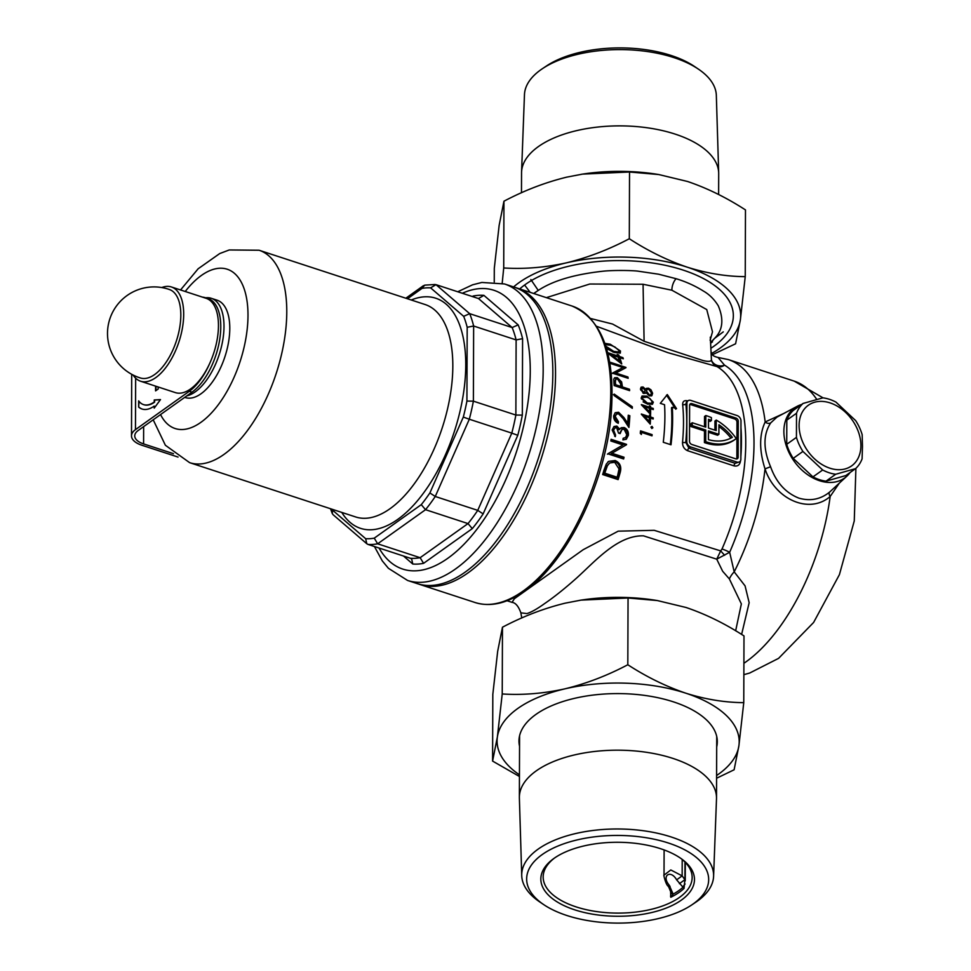 <?xml version="1.0" encoding="UTF-8"?>
<svg xmlns="http://www.w3.org/2000/svg" width="971" height="971" viewBox="0 0 971 971"><rect width="100%" height="100%" fill="white"/><g stroke="black" fill="none" stroke-linecap="round" stroke-linejoin="round"><path stroke-width="1.46" d="M801.585 404.506A43.064 31.339 54.5 0 0 797.094 406.351A43.064 31.339 54.5 0 0 785.915 444.645A43.064 31.339 54.5 0 0 819.475 480.706A43.064 31.339 54.5 0 0 846.858 476.191A43.064 31.339 54.5 0 0 850.062 472.549M797.094 406.351L776.982 417.105L770.719 422.87C763.133 434.425 763.085 449.051 770.573 466.748C776.181 482.441 785.636 492.904 798.927 498.147C810.397 501.4 820.641 499.373 829.659 492.042L846.858 476.191M710.554 342.678A101.967 49.096 -179.8 0 0 714.559 338.394C722.788 330.261 724.026 319.398 718.261 305.78C714.292 299.359 709.364 294.456 703.477 291.094C695.054 285.814 685.939 281.687 676.119 278.713L658.581 274.198L638.056 271.176C632.424 270.387 612.446 270.023 601.704 271.358C573.8 274.526 552.645 280.874 538.25 290.426A101.967 49.096 -179.8 0 0 533.759 293.521L538.25 290.426L530.846 279.539M839.235 483.242L830.169 496.484C809.413 514.666 774.967 499.458 765.014 468.872C759.14 450.435 759.188 434.802 765.172 421.972A153.649 75.022 -71.9 0 0 728.335 359.586L718.018 357.449L724.536 365.157A9.309 7.974 4 0 1 715.627 364.72A9.309 7.974 4 0 1 711.44 360.047L710.311 337.168M735.654 630.786L741.359 603.901L729.379 578.947L722.667 571.276L716.732 559.175L643.506 535.846C617.265 535.07 594.665 561.954 575.852 578.716C564.139 589.106 553.64 597.456 544.367 603.744C537.145 608.938 531.331 612.216 526.925 613.575L520.869 612.835C518.478 606.232 515.528 602.736 512.02 602.36L514.412 598.694L583.219 549.683L618.211 531.161L654.211 530.324L720.7 550.897L722.011 549.003A144.327 70.482 -71.9 0 0 717.023 366.589A9.309 9.164 78.9 0 1 711.44 360.047C710.869 361.613 708.041 361.77 702.968 360.52L644.101 341.282L612.567 324.047L590.829 318.549M591.764 598.719L623.673 597.432M710.117 340.238L712.496 331.827L706.754 309.567L671.896 290.22L643.069 284.26L589.798 284.018L546.357 297.648M723.261 331.888L714.559 338.394L710.554 342.581M418.598 584.032A155.967 76.163 -71.9 0 0 419.945 584.506A155.967 76.163 -71.9 0 0 467.937 572.951A155.967 76.163 -71.9 0 0 551.71 416.207A155.967 76.163 -71.9 0 0 516.888 288.011A155.967 76.163 -71.9 0 0 515.528 287.586M770.719 422.87A4.661 3.581 34.2 0 1 765.172 421.972L783.84 413.44M705.771 430.032L692.25 425.614L690.951 426.536L704.473 430.954L705.771 430.032L705.723 441.659A49.812 36.255 54.5 0 0 706.754 442.011A49.812 36.255 54.5 0 0 735.812 438.916A49.812 36.255 54.5 0 0 736.285 438.576A49.812 36.255 -125.5 0 0 716.246 420.079L714.947 421.013L714.911 430.153M704.473 430.954L704.424 442.582A49.812 36.255 54.5 0 0 705.456 442.934A49.812 36.255 54.5 0 0 734.513 439.851L735.812 438.916M722.011 549.003A9.309 1.602 -156.3 0 1 729.658 552.281A148.053 72.303 -71.9 0 0 724.536 365.157A9.309 8.084 -59.2 0 1 717.023 366.589L667.769 352.631L596.764 326.365M645.23 393.182L643.724 393.486L640.423 389.177L641.127 387.138L643.045 386.968L645.666 389.347L646.443 388.339L648.47 388.194L650.983 389.82L652.609 393.231L651.881 395.67L649.405 395.925L646.018 392.624L645.436 393.328M653.289 409.556L650.619 408.682A144.327 70.482 108.1 0 1 650.606 414.471L641.394 404.81A144.327 70.482 -71.9 0 0 641.394 404.579L649.417 407.213A144.327 70.482 -71.9 0 0 649.381 405.817L650.57 406.206A144.327 70.482 108.1 0 1 650.594 407.602L653.277 408.475A144.327 70.482 108.1 0 1 653.289 409.556M650.946 427.143L651.99 426.378L651.201 426.937L652.099 428.332L652.876 427.774L651.832 428.527L650.946 427.143L651.99 426.378L652.876 427.774L651.832 428.527M604.848 343.333L610.249 344.22L620.469 350.992L620.299 353.128L614.182 352.485L606.511 348.504M625.992 367.669L615.82 373.034L627.946 377.003A144.327 70.482 108.1 0 1 628.164 378.314L612.713 373.252A144.327 70.482 -71.9 0 0 612.677 372.985L622.933 367.548L610.771 363.579A144.327 70.482 -71.9 0 0 610.468 362.329L625.919 367.39A144.327 70.482 108.1 0 1 625.992 367.669M632.315 406.764A144.327 70.482 108.1 0 1 632.291 408.318L614.255 395.622A144.327 70.482 -71.9 0 0 614.218 394.105L632.315 406.764L631.526 407.322L613.441 394.663M613.733 430.481L615.565 435.044A144.327 70.482 108.1 0 1 615.311 436.695L612.143 429.983L613.988 426.512L616.816 426.075L619.741 429.194L621.294 427.689L624.159 427.531C627.278 429.024 628.686 431.622 628.371 435.336L626.331 439.183L622.921 439.924A144.327 70.482 -71.9 0 0 623.176 438.273L625.53 437.545L626.793 434.79L624.11 429.17L621.913 429.522L620.129 433.612L618.539 433.102L616.621 427.665L615.056 427.908L612.932 431.051L615.056 427.908M606.268 464.114L608.732 461.346L615.165 460.521C620.238 462.851 621.853 467.087 619.996 473.217A144.327 70.482 108.1 0 1 618.114 479.601L602.663 474.552A144.327 70.482 -71.9 0 0 603.913 470.377L606.268 464.114M740.29 461.189A2.33 0.85 -174.7 0 0 740.46 461.249C739.708 465.085 737.547 466.614 733.967 465.862L687.626 450.714C684.179 449.16 682.479 446.357 682.528 442.315A144.327 70.482 -71.9 0 0 682.662 404.567C682.637 401.278 684.361 400.064 687.808 400.914M626.501 444.742L611.9 453.263L624.025 457.232A144.327 70.482 108.1 0 1 623.637 458.967L608.186 453.918A144.327 70.482 -71.9 0 0 608.271 453.554L622.981 444.961L610.832 440.98A144.327 70.482 -71.9 0 0 611.123 439.305L626.562 444.366A144.327 70.482 108.1 0 1 626.501 444.742M618.612 413.828L616.427 414.119L615.226 416.523L618.442 421.705A144.327 70.482 108.1 0 1 618.284 423.283C615.189 421.948 613.648 419.496 613.648 415.928L615.177 412.699L618.576 412.262L623.904 417.53L627.691 423.186A144.327 70.482 -71.9 0 0 628.249 415.212L629.839 415.734A144.327 70.482 108.1 0 1 628.917 427.458L623.127 418.61L618.612 413.828M614.17 385.584A144.327 70.482 -71.9 0 0 613.903 382.574L613.769 379.212L614.594 377.755L617.313 377.634L621.61 381.894L622.277 385.827A144.327 70.482 108.1 0 1 622.375 386.919L629.499 389.25A144.327 70.482 108.1 0 1 629.609 390.633L614.17 385.584M607.652 352.643L617.762 355.944A144.327 70.482 -71.9 0 0 617.204 354.464L618.782 354.985A144.327 70.482 108.1 0 1 619.34 356.466L622.909 357.631A144.327 70.482 108.1 0 1 623.321 358.797L619.765 357.631A144.327 70.482 108.1 0 1 621.743 363.943L607.154 352.679M652.002 435.833L641.6 432.435A144.327 70.482 108.1 0 1 641.37 434.474L640.277 433.309A144.327 70.482 -71.9 0 0 640.532 430.869L652.124 434.656A144.327 70.482 108.1 0 1 652.002 435.833M653.192 419.011L650.521 418.137A144.327 70.482 108.1 0 1 650.242 424.133L641.346 414.241A144.327 70.482 -71.9 0 0 641.346 414.01L649.368 416.632A144.327 70.482 -71.9 0 0 649.405 415.2L650.594 415.588A144.327 70.482 108.1 0 1 650.558 417.02L653.228 417.894A144.327 70.482 108.1 0 1 653.192 419.011M646.977 396.132L653.337 402.152L652.439 404.288L647.426 404.118L641.151 398.171L642.025 396.01L646.977 396.132L642.62 396.095M672.284 407.25A144.327 70.482 108.1 0 1 671.01 444.791L663.278 442.266A144.327 70.482 -71.9 0 0 664.552 404.725L660.304 403.341L667.32 394.566L676.532 408.645L672.284 407.25L671.495 407.808A142.931 69.803 -71.9 0 1 670.306 444.572M690.636 446.939L736.977 462.087A4.661 3.386 54.5 0 0 739.684 461.795A4.661 3.386 54.5 0 0 740.849 459.271L740.982 420.916A4.661 3.386 54.5 0 0 737.135 415.576L690.794 400.416A4.661 3.386 54.5 0 0 688.075 400.707A4.661 3.386 54.5 0 0 686.922 403.232L686.788 441.587A4.661 3.386 54.5 0 0 690.636 446.939L688.912 448.165L735.253 463.313L739.684 461.795M691.801 444.463L735.824 458.858A2.792 2.039 54.5 0 0 737.45 458.676A2.792 2.039 54.5 0 0 738.154 457.159L738.276 421.256A2.792 2.039 54.5 0 0 735.969 418.052L691.947 403.657A2.792 2.039 54.5 0 0 690.308 403.827A2.792 2.039 54.5 0 0 689.616 405.344L689.495 441.247A2.792 2.039 54.5 0 0 691.801 444.463M736.673 458.955A2.792 2.039 54.5 0 0 736.855 458.094L736.977 422.179A2.792 2.039 54.5 0 0 734.671 418.974L690.636 404.579A2.792 2.039 54.5 0 0 689.798 404.47M690.951 426.536L690.964 423.684L692.262 422.749L705.783 427.167L705.82 415.539L704.521 416.474L704.485 426.755M708.502 420.746A46.559 33.888 -125.5 0 1 710.104 421.426L711.403 420.504L711.415 417.627A49.812 36.255 -125.5 0 0 705.82 415.539M692.25 425.614L692.262 422.749M705.723 441.659L704.424 442.582M711.403 420.504A46.559 33.888 -125.5 0 0 708.514 419.314L708.478 428.053L716.21 430.578L716.246 420.079M718.904 434.328L718.928 424.74A46.559 33.888 -125.5 0 1 732.352 437.29A46.559 33.888 54.5 0 1 708.442 439.657L708.466 430.918L718.904 434.328L717.593 435.251L708.466 432.265M718.928 426.56A46.559 33.888 -125.5 0 1 730.945 438.079M688.075 400.707L686.57 401.776L685.878 403.972A146.657 71.611 108.1 0 1 685.744 442.327L688.912 448.165A2.33 1.141 108.1 0 0 687.626 450.714M724.609 555.278L720.7 550.897L716.732 559.175L729.658 552.281L734.197 571.858L745.073 585.877L749.163 602.712L741.613 634.427M729.379 578.947A13.97 7.671 131.4 0 1 734.197 571.858A153.649 75.022 -71.9 0 0 765.014 468.872L770.573 466.748M743.895 663.29A153.649 75.022 -71.9 0 0 746.007 661.821A153.649 75.022 -71.9 0 0 830.169 496.484A4.661 2.597 50.1 0 1 829.659 492.042M682.528 442.315A2.33 0.85 -174.7 0 0 685.744 442.327L686.788 441.587M682.662 404.567A2.33 1.359 174.3 0 0 685.878 403.972L686.922 403.232M617.471 479.395A142.931 69.803 -71.9 0 0 619.11 473.848C620.979 467.719 619.377 463.47 614.303 461.14L615.165 460.521M614.303 461.14L609.096 461.286M609.691 462.985L606.572 466.262L604.35 472.404A142.931 69.803 -71.9 0 1 603.913 473.86L616.184 477.866L617.095 477.222A144.327 70.482 -71.9 0 0 617.799 474.855L619.025 468.92L614.716 462.293L609.691 462.985L607.445 465.631L605.249 471.76A144.327 70.482 108.1 0 1 604.824 473.205L617.095 477.222M606.572 466.262L607.445 465.631M603.913 473.86L604.824 473.205M625.7 445.204A142.931 69.803 -71.9 0 0 625.749 444.936L610.977 440.118M625.749 444.936L626.562 444.366M622.981 458.761A142.931 69.803 -71.9 0 0 623.188 457.827L611.05 453.87L611.9 453.263M623.188 457.827L624.025 457.232M622.981 444.961L607.421 454.161M614.667 436.234A142.931 69.803 -71.9 0 0 614.752 435.627L612.932 431.051M614.752 435.627L615.565 435.044M619.741 429.194L618.94 429.765L616.015 426.645L614.23 426.585M616.015 426.645L616.816 426.075M625.919 439.438L627.569 435.906C627.909 432.216 626.501 429.607 623.358 428.102L620.493 428.26M623.358 428.102L624.159 427.531M627.569 435.906L628.371 435.336M619.486 433.406L621.913 429.522M617.58 422.98A142.931 69.803 -71.9 0 0 617.653 422.276L614.437 417.081L615.226 416.523M617.653 422.276L618.442 421.705M627.691 423.186L626.902 423.757L623.115 418.088L617.799 412.821L615.286 412.784M617.799 412.821L618.576 412.262M628.273 426.463A142.931 69.803 -71.9 0 0 629.05 416.292L628.213 416.013M629.05 416.292L629.839 415.734M614.437 417.081L616.427 414.119M628.759 390.354A142.931 69.803 -71.9 0 0 628.71 389.808L621.586 387.478A142.931 69.803 -71.9 0 0 621.489 386.385L620.821 382.453L616.512 378.192L614.558 377.986M616.512 378.192L617.313 377.634M620.821 382.453L621.61 381.894M621.586 387.478L622.375 386.919M628.71 389.808L629.499 389.25M620.785 386.409L619.996 386.968L614.849 385.281A142.931 69.803 -71.9 0 0 614.582 382.489L615.832 379.103L615.371 381.931A144.327 70.482 108.1 0 1 615.638 384.722L620.785 386.409L620.566 383.739L617.495 378.969L615.832 379.103M614.849 385.281L615.638 384.722M625.13 368.118A142.931 69.803 -71.9 0 0 625.093 367.973L610.698 363.263M625.093 367.973L625.919 367.39M627.217 377.998A142.931 69.803 -71.9 0 0 627.145 377.573L615.007 373.604L615.82 373.034M627.145 377.573L627.946 377.003M622.933 367.548L611.876 373.556M620.433 362.899A142.931 69.803 -71.9 0 0 618.903 358.238L619.765 357.631M622.108 358.396A142.931 69.803 -71.9 0 0 622.047 358.238L622.909 357.631M622.047 358.238L618.478 357.073L619.34 356.466M618.478 357.073A142.931 69.803 -71.9 0 0 617.92 355.604L618.782 354.985M608.781 353.905L616.901 356.563L617.762 355.944M610.771 355.41L611.463 354.913L619.462 361.042A144.327 70.482 -71.9 0 0 618.175 357.11L611.463 354.913M618.733 361.564L619.462 361.042M619.583 351.636L620.469 350.992M609.375 344.839L610.249 344.22M605.807 346.161L613.708 351.356L618.697 351.988L618.867 350.434L614.934 346.999L610.82 345.275L605.916 344.681L605.006 345.324M618.697 351.988L617.811 352.619L612.822 351.988L613.708 351.356M640.726 433.782A142.931 69.803 -71.9 0 0 640.811 433.005L641.6 432.435M651.286 435.603A142.931 69.803 -71.9 0 0 651.335 435.214L652.124 434.656M651.335 435.214L640.459 431.658M649.538 423.332A142.931 69.803 -71.9 0 0 649.745 418.695L650.521 418.137M652.439 418.768A142.931 69.803 -71.9 0 0 652.451 418.452L653.228 417.894M652.451 418.452L649.781 417.579L650.558 417.02M649.781 417.579A142.931 69.803 -71.9 0 0 649.805 416.146L650.594 415.588M642.098 415.066L648.592 417.19L649.368 416.632M643.542 416.644L644.307 416.11L649.174 421.499A144.327 70.482 -71.9 0 0 649.332 417.748L644.307 416.11M648.397 422.057L649.174 421.499M649.854 413.658A142.931 69.803 -71.9 0 0 649.842 409.24L650.619 408.682M652.5 409.289A142.931 69.803 -71.9 0 0 652.488 409.022L653.277 408.475M652.488 409.022L649.817 408.148L650.594 407.602M649.817 408.148A142.931 69.803 -71.9 0 0 649.781 406.764L650.57 406.206M642.244 405.672L648.628 407.759L649.417 407.213M643.676 407.165L644.392 406.643L649.441 411.922A144.327 70.482 -71.9 0 0 649.429 408.293L644.392 406.643M648.713 412.444L649.441 411.922M652.548 402.71L653.337 402.152M650 398.571L647.05 397.175L642.207 397.564L641.552 399.081L642.341 398.523L647.378 403.05L651.456 403.281L652.148 401.727L650 398.571L646.201 396.69M651.456 403.281L646.601 403.608L643.13 401.873M642.984 397.005L642.341 398.523M641.127 387.405L643.045 386.968M645.035 389.796L645.666 389.347M647.669 388.764L648.47 388.194M650.267 390.33L650.983 389.82M651.42 395.925L652.609 393.231M641.613 389.614L643.652 392.466L644.744 392.333L642.863 393.024L645.327 390.791L643.13 387.951L640.824 390.184L642.341 388.521M643.13 387.951L641.248 388.655M646.504 391.155L647.159 389.347L646.504 391.155L649.344 394.906L650.825 394.772L651.42 392.83L648.616 389.201L647.159 389.347M650.825 394.772L649.344 394.906M675.743 409.204L666.519 395.136M205.609 297.794A51.22 25.003 108.1 0 1 211.302 298.303A51.22 25.003 108.1 0 1 223.998 326.608A51.22 25.003 108.1 0 1 186.772 395.889M184.696 397.37L185.267 397.552A51.22 25.003 -71.9 0 0 214.579 378.763A51.22 25.003 -71.9 0 0 229.787 328.501A51.22 25.003 -71.9 0 0 217.091 300.197L211.302 298.303M407.589 580.464L417.239 583.62A155.967 76.163 -71.9 0 0 506.534 526.403A155.967 76.163 -71.9 0 0 552.839 373.301A155.967 76.163 -71.9 0 0 514.193 287.125L504.532 283.969A155.967 76.163 108.1 0 1 543.177 370.145A155.967 76.163 108.1 0 1 496.885 523.248A155.967 76.163 108.1 0 1 407.589 580.464L388.4 568.29L382.307 560.91L374.43 546.515M332.24 509.29A130.369 63.661 -71.9 0 0 332.604 510.212L365.666 538.699A130.369 63.661 -71.9 0 0 374.248 538.152L421.268 504.653A130.369 63.661 -71.9 0 0 429.886 492.952L463.313 417.081A130.369 63.661 -71.9 0 0 466.917 401.072L473.387 401.157L515.868 415.042L522.325 415.115A139.678 68.213 108.1 0 1 517.786 435.287L511.79 433.127A135.018 65.931 -71.9 0 0 515.868 415.042L516.123 339.911A135.018 65.931 -71.9 0 0 512.154 327.555L478.485 298.546L436.003 284.661L430.602 287.853A130.369 63.661 -71.9 0 0 422.021 288.387L407.468 298.765M478.485 298.546L483.898 295.366L518.162 324.872L512.154 327.555L469.685 313.669L463.665 316.34L430.602 287.853M517.786 435.287L483.145 513.89A139.678 68.213 108.1 0 1 472.294 528.625L423.574 563.338A139.678 68.213 108.1 0 1 412.772 564.017L411.668 558.98L410.466 558.301L367.985 544.415L366.783 543.724L365.666 538.699M423.574 563.338L420.14 557.694L377.658 543.809A135.018 65.931 108.1 0 1 367.985 544.415M472.294 528.625L468.022 523.587L425.541 509.69L377.658 543.809L374.248 538.152M483.145 513.89L477.744 510.37L435.263 496.484A135.018 65.931 108.1 0 1 425.541 509.69L421.268 504.653M410.466 558.301A135.018 65.931 -71.9 0 0 420.14 557.694L468.022 523.587A135.018 65.931 -71.9 0 0 477.744 510.37L511.79 433.127L469.309 419.229L435.263 496.484L429.886 492.952M518.162 324.872A139.678 68.213 108.1 0 1 522.592 338.661L516.123 339.911L473.642 326.025L467.185 327.288A130.369 63.661 -71.9 0 0 463.665 316.34M332.604 510.212L332.288 513.562L333.138 514.751L366.783 543.724M435.154 284.491L424.667 285.146L422.021 288.387M463.313 417.081L469.309 419.229A135.018 65.931 108.1 0 0 473.387 401.157L473.642 326.025A135.018 65.931 108.1 0 0 469.685 313.669L436.003 284.661M860.901 445.653A37.25 27.103 54.5 0 0 830.12 402.904A37.25 27.103 54.5 0 0 799.109 425.444A37.25 27.103 54.5 0 0 829.889 468.192A37.25 27.103 54.5 0 0 860.901 445.653M862.479 446.526L862.175 434.705A41.899 30.502 54.5 0 0 855.694 420.649L835.958 402.103A41.899 30.502 54.5 0 0 822.91 397.843L803.09 403.438A41.899 30.502 54.5 0 0 796.523 413.245L796.438 437.387A41.899 30.502 54.5 0 0 802.92 451.442L822.668 469.988A41.899 30.502 54.5 0 0 835.703 474.249L855.524 468.653A41.899 30.502 54.5 0 0 862.09 458.846L862.479 446.526M855.524 468.653L845.826 475.559L825.993 481.167A41.899 30.502 -125.5 0 1 812.958 476.895L793.21 458.361A41.899 30.502 -125.5 0 1 786.728 444.293L786.813 420.152A41.899 30.502 -125.5 0 1 793.38 410.357L803.09 403.438M786.728 444.293L796.438 437.387M796.523 413.245L786.813 420.152M835.703 474.249L825.993 481.167M812.958 476.895L822.668 469.988M802.92 451.442L793.21 458.361M140.589 378.035A46.547 22.734 -71.9 0 0 154.68 374.515A46.547 22.734 -71.9 0 0 180.824 315.199A46.547 22.734 -71.9 0 0 169.524 289.552A46.559 46.559 0 0 0 108.121 341.015A46.559 46.559 0 0 0 140.589 378.035M133.136 375.061A49.582 24.214 -71.9 0 0 140.589 381.227A49.582 24.214 -71.9 0 0 168.978 363.045A49.582 24.214 -71.9 0 0 183.689 314.373A49.582 24.214 -71.9 0 0 171.406 286.967A49.582 24.214 -71.9 0 0 161.756 287.55M140.589 381.227L175.338 392.6A49.582 24.214 -71.9 0 0 203.728 374.405A49.582 24.214 -71.9 0 0 218.451 325.734A49.582 24.214 -71.9 0 0 206.168 298.34L171.406 286.967M155.591 386.142L155.578 390.876L158.176 389.031L158.176 386.98M135.649 378.18L135.467 429.631L189.296 391.277A51.22 25.003 -71.9 0 0 209.7 363.421M209.918 300.355A51.22 25.003 -71.9 0 0 205.367 297.709A51.22 25.003 -71.9 0 0 202.514 297.138M138.671 400.877L138.659 407.092A39.58 19.323 -71.9 0 0 142.045 409.022A39.58 19.323 -71.9 0 0 154.219 406.084L154.219 408.123L160.506 399.579L154.243 399.967L154.243 402.006A34.92 17.053 108.1 0 1 143.49 404.591A34.92 17.053 108.1 0 1 138.671 400.877M205.367 297.709L208.073 298.595A51.22 25.003 108.1 0 1 220.769 326.899A51.22 25.003 108.1 0 1 192.003 392.163L138.161 430.517A20.015 9.637 0.2 0 0 134.751 435.87A20.015 9.637 0.2 0 0 143.587 443.905L173.481 453.688M178.045 457.062L141.766 445.204A23.28 11.215 -179.8 0 1 131.498 435.858A23.28 11.215 -179.8 0 1 135.467 429.631M160.397 399.736L154.632 400.088L154.62 402.14A34.92 17.053 108.1 0 1 143.878 404.725A34.92 17.053 108.1 0 1 143.684 404.652M154.219 406.084L154.607 407.602M139.059 401.387L138.659 407.092M139.047 407.213A39.58 19.323 -71.9 0 0 142.239 409.082M155.979 386.264L155.967 390.609M519.703 288.921A113.716 54.764 0.2 0 1 524.716 284.928A113.716 54.764 0.2 0 1 683.147 270.096A113.716 54.764 0.2 0 1 714.741 285.583A113.716 54.764 0.2 0 1 710.966 348.213M502.189 283.265L503.718 267.96L503.949 201.215L499.155 225.308L494.3 268.348L494.251 281.906M503.718 267.96C524.194 269.258 545.119 267.547 566.481 262.825C587.892 257.594 608.829 249.559 629.305 238.745L629.536 172.001L582.551 174.112L566.773 177.135C545.362 182.378 524.425 190.401 503.949 201.215M629.305 238.745C648.058 250.919 667.368 260.398 687.237 267.171C706.876 273.361 726.211 276.517 745.243 276.65L745.473 209.918C726.49 197.611 707.179 188.143 687.541 181.48L658.787 174.549L629.536 172.001M745.243 276.65L740.388 319.69L735.593 343.783L712.508 354.67M658.787 174.549L657.294 174.307A121.047 58.296 -179.8 0 0 582.94 174.052A121.047 58.296 -179.8 0 0 581.216 174.319M513.598 286.931A121.047 58.296 0.2 0 1 566.481 262.825A121.047 58.296 0.2 0 1 687.237 267.171A121.047 58.296 0.2 0 1 740.388 319.69A121.047 58.296 0.2 0 1 711.719 353.42M716.695 746.93A99.176 47.761 -179.8 0 0 717.302 741.686A99.176 47.761 -179.8 0 0 673.534 701.887A99.176 47.761 -179.8 0 0 571.616 699.047A99.176 47.761 -179.8 0 0 518.963 740.994A99.176 47.761 -179.8 0 0 519.546 746.238M743.762 702.652L743.992 635.92C724.997 623.613 705.686 614.145 686.048 607.482L657.294 600.551L628.055 598.002L581.071 600.114L565.292 603.137C543.881 608.38 522.932 616.403 502.468 627.217L502.225 693.962C522.714 695.26 543.626 693.549 564.988 688.827C586.399 683.596 607.348 675.561 627.812 664.747C646.565 676.921 665.888 686.4 685.757 693.173C705.383 699.363 724.718 702.519 743.762 702.652L738.907 745.692L734.112 769.785L716.586 778.232M628.055 598.002L627.812 664.747M502.468 627.217L497.674 651.31L492.819 694.35L492.588 761.082L497.37 737.001L502.225 693.962M519.436 776.484L492.588 761.082M519.449 774.834A121.047 58.296 0.2 0 1 497.37 737.001A121.047 58.296 0.2 0 1 564.988 688.827A121.047 58.296 -179.8 0 1 685.757 693.173A121.047 58.296 0.2 0 1 738.907 745.692A121.047 58.296 0.2 0 1 716.586 775.526M657.294 600.551L655.801 600.309A121.047 58.296 -179.8 0 0 581.459 600.054A121.047 58.296 -179.8 0 0 579.736 600.321M542.534 68.601L546.552 65.919A91.007 43.829 0.2 0 1 671.24 55.517A91.007 43.829 0.2 0 1 694.435 66.441L698.44 69.147A95.947 46.207 -179.8 0 0 673.983 57.629A95.947 46.207 -179.8 0 0 542.534 68.601A95.947 46.207 -179.8 0 0 524.461 94.721L521.561 172.231A98.569 47.47 0.2 0 1 574.601 131.121A98.569 47.47 0.2 0 1 675.185 134.119A98.569 47.47 0.2 0 1 718.686 172.911A98.569 47.47 0.2 0 1 718.698 173.688L718.625 194.516M521.476 192.768L521.548 172.996A98.569 47.47 0.2 0 1 521.561 172.231M718.686 172.911L716.331 95.389A95.947 46.207 -179.8 0 0 698.44 69.147M668.485 843.046A91.007 43.829 -179.8 0 0 552.402 848.545A91.007 43.829 -179.8 0 0 543.626 904.559A91.007 43.829 -179.8 0 0 566.821 915.483A91.007 43.829 -179.8 0 0 691.51 905.081A91.007 43.829 -179.8 0 0 668.485 843.046M543.626 904.559L539.621 901.853A95.947 46.207 0.2 0 1 521.73 875.611A95.947 46.207 0.2 0 1 571.98 834.441A95.947 46.207 0.2 0 1 671.264 837.002A95.947 46.207 0.2 0 1 713.6 876.279A95.947 46.207 0.2 0 1 695.527 902.399L691.51 905.081M660.571 848.703A76.818 36.995 0.2 0 1 681.909 859.165A76.818 36.995 0.2 0 1 671.629 905.737A76.818 36.995 0.2 0 1 574.747 909.839A76.818 36.995 0.2 0 1 553.543 858.716A76.818 36.995 0.2 0 1 660.571 848.703M554.538 858.012A74.5 35.878 -179.8 0 0 543.165 876.971A74.5 35.878 -179.8 0 0 576.058 906.865A74.5 35.878 -179.8 0 0 652.609 909.002A74.5 35.878 -179.8 0 0 692.153 877.481A74.5 35.878 -179.8 0 0 680.914 858.449M713.6 876.279L716.501 798.769A98.569 47.47 -179.8 0 0 716.513 798.004A98.569 47.47 -179.8 0 0 673 758.436A98.569 47.47 -179.8 0 0 571.701 755.608A98.569 47.47 -179.8 0 0 519.364 797.312A98.569 47.47 -179.8 0 0 519.376 798.089L521.73 875.611M679.397 883.659L684.907 879.677L684.033 888.429L676.641 879.847C670.548 869.045 661.154 875.793 669.201 885.151L673.146 894.109L670.791 897.253L670.597 890.565M685.247 880.831L685.32 862.394M664.115 849.928L664.018 875.174L670.803 869.955L682.152 875.866L682.2 859.481M670.573 896.439L670.985 892.349A4.661 2.088 178 0 0 670.985 892.446L670.985 892.567M670.026 886.292L668.801 887.154L670.985 892.446A4.661 2.088 178 0 0 673.146 894.109A73.808 35.539 -179.8 0 0 682.831 887.397A4.661 1.323 -50.1 0 1 685.077 884.023M676.641 879.847L682.152 875.866L684.907 879.677L684.968 862.03M669.201 885.151L667.975 886.001L668.801 887.154M671.896 290.22A9.309 4.454 107.6 0 1 676.119 278.713M643.069 284.26L644.101 341.282M572.113 306.059C602.845 319.568 615.82 356.126 611.05 415.734C605.054 483.91 566.785 562.282 525.068 590.805C507.372 603.367 490.731 607.276 475.171 602.554A155.967 76.163 -71.9 0 0 523.163 591.011A155.967 76.163 -71.9 0 0 606.936 434.268A155.967 76.163 -71.9 0 0 572.113 306.059L516.888 288.011M816.769 399.445A153.649 75.022 -71.9 0 0 794.217 381.13L728.335 359.586M740.958 427.786A144.327 70.482 108.1 0 1 740.861 456.406M733.967 465.862A2.33 1.141 108.1 0 1 735.253 463.313L736.977 462.087M690.636 404.579L691.947 403.657M734.671 418.974L735.969 418.052M736.977 422.179L738.276 421.256M736.855 458.094L738.154 457.159M524.595 285.013L530.178 292.356M619.11 473.848L619.996 473.217M604.35 472.404L605.249 471.76M623.115 418.088L623.904 417.53M621.489 386.385L622.277 385.827M614.582 382.489L615.371 381.931M646.601 403.608L647.378 403.05M379.042 548.02A146.657 71.611 -71.9 0 0 470.862 536.72A146.657 71.611 -71.9 0 0 530.263 371.323A146.657 71.611 -71.9 0 0 462.33 293.266M411.255 300.003A121.047 59.11 108.1 0 1 465.752 365.108A121.047 59.11 108.1 0 1 417.481 500.72A121.047 59.11 108.1 0 1 341.792 512.421M259.075 250.239A111.738 54.57 -71.9 0 1 286.773 311.982A111.738 54.57 -71.9 0 1 253.601 421.669A111.738 54.57 -71.9 0 1 189.624 462.657L355.689 516.96A111.738 54.57 -71.9 0 0 419.654 475.96A111.738 54.57 -71.9 0 0 452.826 366.285A111.738 54.57 -71.9 0 0 425.14 304.542L259.075 250.239L229.253 249.96L219.737 253.552L198.133 268.785L180.545 289.965M160.555 414.568A83.809 40.928 -71.9 0 0 213.086 411.146A83.809 40.928 -71.9 0 0 247.993 315.526A83.809 40.928 -71.9 0 0 185.23 291.494M466.917 401.072L467.185 327.288M472.379 296.556L473.108 296.046A139.678 68.213 108.1 0 1 483.898 295.366M522.592 338.661L522.325 415.115M412.772 564.017L403.499 556.019M143.647 426.609L143.587 443.905M192.003 392.163L189.296 391.277M670.791 897.253A74.5 35.878 -179.8 0 0 684.033 888.429M710.59 343.236L712.508 341.841M521.755 617.981L520.869 612.835M475.171 602.554L419.945 584.506M855.9 468.313L854.262 520.942L839.417 574.638L813.613 622.46L778.584 658.362L749.673 673.037L743.859 674.675M512.02 602.36L507.056 600.733M823.044 397.855L794.217 381.13M718.018 357.449C713.564 356.466 711.33 354.706 711.306 352.182M607.87 461.965L608.732 461.359M189.624 462.657L165.386 445.264L153.2 419.8M330.504 508.719L332.288 513.562M423.49 285.644L405.829 298.231M504.532 283.969L481.859 282.452L472.586 284.806L457.729 291.761M131.704 374.308L131.498 435.858M519.582 735.763L519.364 797.312M716.732 736.455L716.513 798.004M664.018 875.174C663.193 873.524 665.596 884.241 667.975 886.001"/></g></svg>
